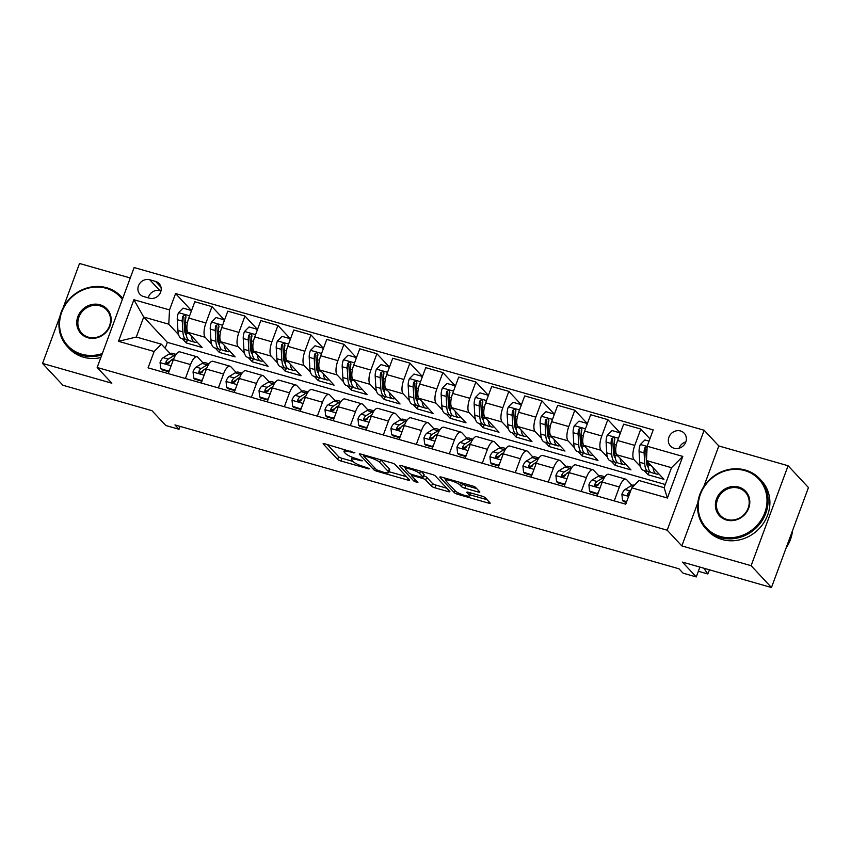 <?xml version="1.0" encoding="UTF-8"?>
<svg xmlns="http://www.w3.org/2000/svg" width="851" height="851" viewBox="0 0 851 851"><rect width="100%" height="100%" fill="white"/><g stroke="black" fill="none" stroke-linecap="round" stroke-linejoin="round"><path stroke-width="1.28" d="M354.91 452.828L325.018 443.86A2.883 0.564 -159.7 0 0 323.114 443.711A2.883 0.564 -159.7 0 0 323.231 443.977L337.624 459.402A2.883 0.564 -159.7 0 0 341.006 460.997L368.536 468.848L369.781 468.773L363.845 466.635A9.223 1.808 -159.7 0 1 353.005 461.529L351.803 460.242A9.223 1.808 -159.7 0 1 351.442 459.412A9.223 1.808 -159.7 0 1 357.537 459.87L362.345 460.806L356.409 458.668A9.223 1.808 -159.7 0 1 345.57 453.562L344.368 452.275A9.223 1.808 -159.7 0 1 344.006 451.434A9.223 1.808 -159.7 0 1 350.101 451.902L354.91 452.828M680.545 430.978A9.404 8.584 -43 0 0 669.96 435.138A9.404 8.584 -43 0 0 670.471 446.041A9.404 8.584 -43 0 0 674.141 448.275A9.404 8.584 -43 0 0 684.725 444.116A9.404 8.584 -43 0 0 684.215 433.212A9.404 8.584 -43 0 0 680.545 430.978M685.832 441.914A9.404 8.584 -43 0 0 679.034 448.254M477.911 491.931A2.883 0.564 -159.7 0 0 479.815 492.08A2.883 0.564 -159.7 0 0 479.709 491.814L475.666 487.485A2.883 0.564 -159.7 0 0 472.273 485.889L441.712 477.166A2.883 0.564 -159.7 0 0 439.807 477.028A2.883 0.564 -159.7 0 0 439.924 477.283L454.317 492.708A2.883 0.564 -159.7 0 0 457.7 494.303L488.272 503.037A2.883 0.564 -159.7 0 0 490.176 503.175A2.883 0.564 -159.7 0 0 490.059 502.909L485.187 497.686A2.883 0.564 -159.7 0 0 481.794 496.09L468.71 492.357A2.883 0.564 -159.7 0 0 466.805 492.218A2.883 0.564 -159.7 0 0 466.922 492.474L469.337 495.069A7.712 1.511 -159.7 0 1 469.646 495.761A7.712 1.511 -159.7 0 1 463.231 494.974A7.712 1.511 -159.7 0 1 455.476 491.112L446.009 480.953A7.712 1.511 -159.7 0 1 445.701 480.262A7.712 1.511 -159.7 0 1 452.115 481.049A7.712 1.511 -159.7 0 1 459.859 484.91L461.444 486.602A2.883 0.564 -159.7 0 0 464.837 488.197L477.911 491.931L478.453 490.474M59.868 316.604L42.55 363.43L62.91 385.258L151.978 410.682L165.828 425.521L179.018 429.287L174.955 424.926L678.992 568.798L683.066 573.17L696.267 576.935L699.905 567.085M697.831 502.686L681.842 545.917L751.114 565.692L771.474 587.52L682.417 562.096L696.267 576.935M681.842 545.917L667.184 530.205L97.163 367.494L134.128 267.544L704.149 430.255L667.184 530.205M42.55 363.43L111.821 383.205L97.163 367.494M395.109 464.497A2.883 0.564 -159.7 0 0 391.715 462.901L361.154 454.168A2.883 0.564 -159.7 0 0 359.25 454.03A2.883 0.564 -159.7 0 0 359.367 454.285L373.759 469.72A2.883 0.564 -159.7 0 0 377.142 471.316L407.714 480.038A2.883 0.564 -159.7 0 0 409.618 480.177A2.883 0.564 -159.7 0 0 409.501 479.921L395.109 464.497M401.427 465.667L432 474.401A2.883 0.564 -159.7 0 1 435.393 475.996L449.785 491.421A2.883 0.564 -159.7 0 1 449.892 491.676A2.883 0.564 -159.7 0 1 447.988 491.538L434.904 487.804A2.883 0.564 -159.7 0 1 431.521 486.208L425.681 479.953A2.883 0.564 -159.7 0 0 422.287 478.347L413.618 475.879A2.883 0.564 -159.7 0 0 411.714 475.73A2.883 0.564 -159.7 0 0 411.82 475.996L417.905 482.506L414.277 481.475L399.64 465.784A2.883 0.564 -159.7 0 1 399.523 465.529A2.883 0.564 -159.7 0 1 401.427 465.667M751.114 565.692L788.09 465.742L808.45 487.57L771.474 587.52M130.277 277.969L79.526 263.48L63.144 307.764M143.542 296.51L149.351 298.169A9.106 8.319 -43 0 0 159.605 294.138A9.106 8.319 -43 0 0 159.105 283.585A9.106 8.319 -43 0 0 155.552 281.426L149.744 279.766A9.106 8.319 -43 0 0 139.49 283.798A9.106 8.319 -43 0 0 139.989 294.35A9.106 8.319 -43 0 0 143.542 296.51M665.291 484.496L167.339 342.357L143.713 317.04L136.32 337.028L161.392 344.187L154.137 351.495L148.085 367.845L625.74 504.186L631.793 487.846L639.048 480.528L664.11 487.687L671.503 467.699L646.441 460.54L663.95 479.315L648.122 474.794L649.207 471.837M154.137 351.495L118.512 341.325L133.894 299.733L169.519 309.902L168.785 324.199L178.604 334.72M191.528 310.658L175.572 293.563L169.519 309.902M175.572 293.563L653.217 429.904L647.175 446.243L682.8 456.413L667.418 498.016L631.793 487.846M788.09 465.742L718.808 445.967L704.149 430.255M179.018 429.287L180.093 426.394M167.339 342.357L165.168 348.229M182.295 338.677L186.295 342.964L202.134 347.485L188.039 332.379A11.744 4.181 105.9 0 1 188.773 318.083L194.826 301.743L211.973 306.637L205.931 322.986A11.744 4.181 105.9 0 0 205.187 337.283L211.591 344.134M168.785 324.199L143.713 317.04L133.894 299.733M649.919 438.818L640.814 429.053L634.761 445.392A11.744 4.181 105.9 0 0 634.027 459.689L640.42 466.55M644.111 470.507L648.122 474.794M640.814 429.053L623.655 424.16L617.613 440.499A11.744 4.181 105.9 0 0 616.869 454.796L630.963 469.901L615.135 465.38L616.22 462.423M620.358 433.074L607.827 419.639L601.774 435.978A11.744 4.181 105.9 0 0 601.04 450.275L607.433 457.136M611.124 461.093L615.135 465.38M607.827 419.639L590.668 414.735L584.626 431.085A11.744 4.181 105.9 0 0 583.882 445.381L597.976 460.476L582.148 455.966L583.233 452.998M587.371 423.649L574.829 410.214L568.787 426.564A11.744 4.181 105.9 0 0 568.053 440.861L574.446 447.711M578.137 451.668L582.148 455.966M574.829 410.214L557.682 405.321L551.639 421.66A11.744 4.181 105.9 0 0 550.895 435.957L564.99 451.062L549.161 446.541L550.246 443.584M554.384 414.235L541.842 400.8L535.8 417.15A11.744 4.181 105.9 0 0 535.066 431.446L541.459 438.297M545.151 442.254L549.161 446.541M541.842 400.8L524.695 395.906L518.653 412.246A11.744 4.181 105.9 0 0 517.908 426.542L532.003 441.648L516.163 437.127L517.259 434.17M521.397 404.821L508.855 391.386L502.813 407.725A11.744 4.181 105.9 0 0 502.079 422.022L508.472 428.883M512.164 432.84L516.163 437.127M508.855 391.386L491.708 386.492L485.666 402.831A11.744 4.181 105.9 0 0 484.921 417.128L499.016 432.234L483.177 427.713L484.272 424.755M488.41 395.407L475.869 381.971L469.826 398.311A11.744 4.181 105.9 0 0 469.092 412.607L475.486 419.469M479.177 423.426L483.177 427.713M475.869 381.971L458.721 377.078L452.679 393.417A11.744 4.181 105.9 0 0 451.934 407.714L466.029 422.819L450.19 418.298L451.285 415.341M455.423 385.992L442.882 372.557L436.84 388.896A11.744 4.181 105.9 0 0 436.106 403.193L442.499 410.054M446.19 414.011L450.19 418.298M442.882 372.557L425.734 367.653L419.692 384.003A11.744 4.181 105.9 0 0 418.947 398.3L433.042 413.405L417.203 408.884L418.298 405.927M422.436 376.578L409.895 363.143L403.853 379.482A11.744 4.181 105.9 0 0 403.119 393.779L409.512 400.64M413.203 404.587L417.203 408.884M409.895 363.143L392.747 358.239L386.705 374.589A11.744 4.181 105.9 0 0 385.96 388.886L400.055 403.98L384.216 399.459L385.312 396.502M389.45 367.153L376.908 353.718L370.866 370.068A11.744 4.181 105.9 0 0 370.132 384.365L376.525 391.215M380.216 395.172L384.216 399.459M376.908 353.718L359.76 348.825L353.708 365.164A11.744 4.181 105.9 0 0 352.974 379.461L367.068 394.566L351.229 390.045L352.325 387.088M356.463 357.739L343.921 344.304L337.879 360.643A11.744 4.181 105.9 0 0 337.145 374.94L343.538 381.801M347.229 385.758L351.229 390.045M343.921 344.304L326.773 339.411L320.721 355.75A11.744 4.181 105.9 0 0 319.987 370.047L334.081 385.152L318.242 380.631L319.338 377.674M323.476 348.325L310.934 334.89L304.892 351.229A11.744 4.181 105.9 0 0 304.158 365.526L310.551 372.387M314.242 376.344L318.242 380.631M310.934 334.89L293.786 329.997L287.734 346.336A11.744 4.181 105.9 0 0 287 360.633L301.094 375.738L285.255 371.217L286.351 368.26M290.489 338.911L277.947 325.476L271.905 341.815A11.744 4.181 105.9 0 0 271.171 356.112L277.564 362.973M281.255 366.93L285.255 371.217M277.947 325.476L260.8 320.572L254.747 336.922A11.744 4.181 105.9 0 0 254.013 351.218L268.108 366.324L252.268 361.803L253.364 358.845M257.502 329.497L244.96 316.061L238.918 332.401A11.744 4.181 105.9 0 0 238.174 346.697L244.577 353.559M248.269 357.516L252.268 361.803M244.96 316.061L227.813 311.158L221.76 327.507A11.744 4.181 105.9 0 0 221.026 341.804L235.121 356.899L219.281 352.388L220.377 349.421M215.282 348.091L219.281 352.388M170.115 353.537L161.392 344.187M203.102 362.951L197.794 357.271A11.744 4.181 105.9 0 0 197.028 356.782A11.744 4.181 105.9 0 0 190.539 364.579L185.401 378.493M236.089 372.366L230.781 366.685A11.744 4.181 105.9 0 0 230.015 366.196A11.744 4.181 105.9 0 0 223.526 373.993L218.388 387.907M269.076 381.78L263.767 376.099A11.744 4.181 105.9 0 0 263.002 375.61A11.744 4.181 105.9 0 0 256.513 383.418L251.375 397.321M302.062 391.205L296.754 385.514A11.744 4.181 105.9 0 0 295.988 385.024A11.744 4.181 105.9 0 0 289.5 392.832L284.362 406.735M335.049 400.619L329.741 394.938A11.744 4.181 105.9 0 0 328.975 394.438A11.744 4.181 105.9 0 0 322.486 402.246L317.349 416.16M368.036 410.033L362.728 404.353A11.744 4.181 105.9 0 0 361.962 403.853A11.744 4.181 105.9 0 0 355.473 411.661L350.335 425.574M401.023 419.447L395.726 413.767A11.744 4.181 105.9 0 0 394.949 413.278A11.744 4.181 105.9 0 0 388.46 421.075L383.322 434.989M434.01 428.861L428.713 423.181A11.744 4.181 105.9 0 0 427.936 422.692A11.744 4.181 105.9 0 0 421.458 430.5L416.309 444.403M466.997 438.276L461.699 432.595A11.744 4.181 105.9 0 0 460.923 432.106A11.744 4.181 105.9 0 0 454.445 439.914L449.296 453.817M499.984 447.7L494.686 442.009A11.744 4.181 105.9 0 0 493.91 441.52A11.744 4.181 105.9 0 0 487.432 449.328L482.283 463.231M532.971 457.115L527.673 451.434A11.744 4.181 105.9 0 0 526.897 450.934A11.744 4.181 105.9 0 0 520.418 458.742L515.27 472.656M565.958 466.529L560.66 460.848A11.744 4.181 105.9 0 0 559.884 460.359A11.744 4.181 105.9 0 0 553.405 468.156L548.257 482.07M598.944 475.943L593.647 470.263A11.744 4.181 105.9 0 0 592.87 469.773A11.744 4.181 105.9 0 0 586.392 477.571L581.244 491.484M631.931 485.357L626.634 479.677A11.744 4.181 105.9 0 0 625.857 479.187A11.744 4.181 105.9 0 0 619.379 486.995L614.231 500.899M186.295 342.964L187.39 340.006M224.515 320.072L211.973 306.637M197.028 356.782L179.869 351.878A11.744 4.181 105.9 0 0 173.391 359.686L168.243 373.6M230.015 366.196L212.856 361.292A11.744 4.181 105.9 0 0 206.378 369.1L201.23 383.014M263.002 375.61L245.843 370.717A11.744 4.181 105.9 0 0 239.365 378.514L234.216 392.428M295.988 385.024L278.83 380.131A11.744 4.181 105.9 0 0 272.352 387.939L267.203 401.842M328.975 394.438L311.817 389.545A11.744 4.181 105.9 0 0 305.339 397.353L300.19 411.256M361.962 403.853L344.804 398.959A11.744 4.181 105.9 0 0 338.326 406.767L333.177 420.671M394.949 413.278L377.791 408.374A11.744 4.181 105.9 0 0 371.313 416.182L366.164 430.095M427.936 422.692L410.778 417.798A11.744 4.181 105.9 0 0 404.299 425.596L399.151 439.51M460.923 432.106L443.765 427.213A11.744 4.181 105.9 0 0 437.286 435.01L432.138 448.924M493.91 441.52L476.751 436.627A11.744 4.181 105.9 0 0 470.273 444.435L465.125 458.338M526.897 450.934L509.749 446.041A11.744 4.181 105.9 0 0 503.26 453.849L498.112 467.752M559.884 460.359L542.736 455.455A11.744 4.181 105.9 0 0 536.247 463.263L531.098 477.177M592.87 469.773L575.723 464.869A11.744 4.181 105.9 0 0 569.234 472.677L564.085 486.591M625.857 479.187L608.71 474.294A11.744 4.181 105.9 0 0 602.221 482.091L597.072 496.005M646.441 460.54L647.175 446.243M136.32 337.028L118.512 341.325M682.8 456.413L671.503 467.699M667.418 498.016L664.11 487.687M160.977 290.978L159.924 290.68A9.106 8.319 -43 0 0 148.297 297.871M718.808 445.967L703.766 486.644M327.22 444.488L338.613 456.7A2.883 0.564 -159.7 0 0 342.006 458.295L352.878 461.402M389.003 471.709L406.501 476.709M363.356 454.806L364.005 455.498M365.122 456.189L363.866 456.264L376.504 469.805L382.631 471.997A9.223 1.808 -159.7 0 0 388.726 472.454A9.223 1.808 -159.7 0 0 388.364 471.624L379.727 462.37A9.223 1.808 -159.7 0 0 368.877 457.253L365.122 456.189L365.419 455.391M388.726 472.454L389.726 469.752A9.223 1.808 -159.7 0 0 389.364 468.922L388.364 471.624M380.844 459.795L389.364 468.922M446.786 488.208L435.903 485.102L434.904 487.804M423.649 475.762A2.883 0.564 -159.7 0 1 426.681 477.251L432.521 483.506A2.883 0.564 -159.7 0 0 435.903 485.102M411.916 475.177L410.948 474.135M405.608 468.412L403.64 466.305M419.628 473.454A7.712 1.511 -159.7 0 0 411.873 469.592A7.712 1.511 -159.7 0 0 405.459 468.805A7.712 1.511 -159.7 0 0 405.767 469.497L409.108 473.082A2.883 0.564 -159.7 0 0 412.49 474.677L421.171 477.156A2.883 0.564 -159.7 0 0 423.075 477.294A2.883 0.564 -159.7 0 0 422.958 477.039L419.628 473.454L420.49 471.114M423.075 477.294L424.075 474.592A2.883 0.564 -159.7 0 0 423.958 474.337L422.958 477.039M421.128 471.294L423.958 474.337M461.402 482.794L462.444 483.9A2.883 0.564 -159.7 0 0 465.837 485.495L476.709 488.602M469.646 495.761L470.646 493.059A7.712 1.511 -159.7 0 0 470.656 492.91M469.986 494.825L487.059 499.697M443.914 477.794L445.85 479.868M191.145 311.7L191.007 310.381L183.082 308.126L178.455 312.774A7.787 2.776 105.9 0 0 177.263 319.668L177.912 330.475A22.466 7.999 105.9 0 0 181.55 338.464L186.571 339.9A22.466 7.999 105.9 0 0 188.284 339.889M185.518 334.071A18.648 6.648 105.9 0 0 186.146 333.592M191.252 335.826A22.466 7.999 105.9 0 0 194.751 342.23A22.466 7.999 105.9 0 0 197.038 342.028M194.751 342.23L189.73 340.804A22.466 7.999 -74.1 0 1 186.092 332.815L185.444 322.008A7.787 2.776 -74.1 0 1 185.986 317.242L185.667 315.572L184.731 315.03L182.816 316.338A7.787 2.776 105.9 0 0 182.274 321.104L182.922 331.911A22.466 7.999 105.9 0 0 186.571 339.9M186.401 335.454A18.648 6.648 -74.1 0 1 184.593 329.592L183.944 318.785A3.968 1.415 -74.1 0 1 183.986 317.593L182.816 316.338M169.072 371.366L160.701 368.632L160.062 362.473A7.787 2.776 -74.1 0 1 163.201 357.665L169.211 353.995A22.466 7.999 -74.1 0 1 172.402 353.335L176.083 354.378M168.626 370.887L169.615 369.898M160.701 368.632L161.764 369.77L168.902 371.802M175.827 354.739A22.466 7.999 105.9 0 0 174.221 355.431L168.221 359.101A7.787 2.776 105.9 0 0 165.924 361.983L165.828 363.015L166.987 363.994L169.094 362.888A7.787 2.776 -74.1 0 1 171.381 360.005L173.859 358.494M165.924 361.983L167.104 363.249A3.968 1.415 -74.1 0 1 167.711 362.664L170.189 361.143M224.132 321.114L223.994 319.795L216.069 317.54L211.442 322.189A7.787 2.776 105.9 0 0 210.25 329.082L210.899 339.889A22.466 7.999 105.9 0 0 214.537 347.878L219.558 349.314A22.466 7.999 105.9 0 0 221.271 349.304M218.505 343.485A18.648 6.648 105.9 0 0 219.132 343.006M224.239 345.24A22.466 7.999 105.9 0 0 227.738 351.654A22.466 7.999 105.9 0 0 230.025 351.442M227.738 351.654L222.717 350.218A22.466 7.999 -74.1 0 1 219.079 342.23L218.43 331.422A7.787 2.776 -74.1 0 1 218.973 326.656L218.654 324.986L217.718 324.444L215.803 325.752A7.787 2.776 105.9 0 0 215.26 330.518L215.909 341.325A22.466 7.999 105.9 0 0 219.558 349.314M219.388 344.878A18.648 6.648 -74.1 0 1 217.579 339.006L216.931 328.199A3.968 1.415 -74.1 0 1 216.973 327.007L215.803 325.752M257.119 330.528L256.981 329.22L249.066 326.954L244.428 331.603A7.787 2.776 105.9 0 0 243.237 338.496L243.886 349.304A22.466 7.999 105.9 0 0 247.524 357.303L252.545 358.728A22.466 7.999 105.9 0 0 254.258 358.718M251.492 352.899A18.648 6.648 105.9 0 0 252.119 352.42M257.225 354.654A22.466 7.999 105.9 0 0 260.725 361.069A22.466 7.999 105.9 0 0 263.012 360.867M260.725 361.069L255.704 359.633A22.466 7.999 -74.1 0 1 252.066 351.644L251.417 340.836A7.787 2.776 -74.1 0 1 251.96 336.071L251.641 334.4L250.705 333.858L248.79 335.166A7.787 2.776 105.9 0 0 248.247 339.932L248.896 350.74A22.466 7.999 105.9 0 0 252.545 358.728M252.375 354.293A18.648 6.648 -74.1 0 1 250.566 348.421L249.917 337.613A3.968 1.415 -74.1 0 1 249.96 336.422L248.79 335.166M290.106 339.943L289.968 338.634L282.053 336.368L277.415 341.017A7.787 2.776 105.9 0 0 276.224 347.921L276.873 358.728A22.466 7.999 105.9 0 0 280.511 366.717L285.532 368.143A22.466 7.999 105.9 0 0 287.244 368.132M284.479 362.324A18.648 6.648 105.9 0 0 285.106 361.845M290.212 364.079A22.466 7.999 105.9 0 0 293.712 370.483A22.466 7.999 105.9 0 0 295.999 370.281M293.712 370.483L288.691 369.047A22.466 7.999 -74.1 0 1 285.053 361.058L284.404 350.25A7.787 2.776 -74.1 0 1 284.947 345.495L284.628 343.815L283.691 343.283L281.777 344.591A7.787 2.776 105.9 0 0 281.234 349.346L281.883 360.154A22.466 7.999 105.9 0 0 285.532 368.143M285.362 363.707A18.648 6.648 -74.1 0 1 283.553 357.845L282.904 347.038A3.968 1.415 -74.1 0 1 282.947 345.846L281.777 344.591M202.059 380.78L193.688 378.046L193.049 371.887A7.787 2.776 -74.1 0 1 196.187 367.089L202.198 363.409A22.466 7.999 -74.1 0 1 205.389 362.749L209.069 363.803M201.613 380.312L202.602 379.312M193.688 378.046L194.751 379.184L201.889 381.216M208.814 364.154A22.466 7.999 105.9 0 0 207.208 364.845L201.208 368.515A7.787 2.776 105.9 0 0 198.911 371.408L198.815 372.44L199.974 373.419L202.081 372.312A7.787 2.776 -74.1 0 1 204.368 369.419L206.846 367.909M198.911 371.408L200.091 372.664A3.968 1.415 -74.1 0 1 200.698 372.078L203.176 370.557M235.046 390.205L226.674 387.46L226.036 381.312A7.787 2.776 -74.1 0 1 229.174 376.504L235.184 372.823A22.466 7.999 -74.1 0 1 238.376 372.164L242.056 373.217M234.599 389.726L235.589 388.726M226.674 387.46L227.738 388.599L234.876 390.641M241.801 373.578A22.466 7.999 105.9 0 0 240.195 374.259L234.195 377.929A7.787 2.776 105.9 0 0 231.898 380.822L231.802 381.854L232.961 382.833L235.067 381.727A7.787 2.776 -74.1 0 1 237.355 378.833L239.833 377.323M231.898 380.822L233.078 382.078A3.968 1.415 -74.1 0 1 233.685 381.493L236.163 379.971M268.033 399.619L259.661 396.874L259.023 390.726A7.787 2.776 -74.1 0 1 262.161 385.918L268.171 382.248A22.466 7.999 -74.1 0 1 271.363 381.578L275.043 382.631M267.586 399.14L268.576 398.151M259.661 396.874L260.725 398.013L267.863 400.055M274.788 382.993A22.466 7.999 105.9 0 0 273.182 383.673L267.182 387.354A7.787 2.776 105.9 0 0 264.884 390.237L264.789 391.269L265.948 392.247L268.054 391.141A7.787 2.776 -74.1 0 1 270.341 388.258L272.82 386.737M264.884 390.237L266.065 391.492A3.968 1.415 -74.1 0 1 266.671 390.907L269.15 389.386M323.093 349.357L322.954 348.048L315.04 345.793L310.402 350.442A7.787 2.776 105.9 0 0 309.211 357.335L309.86 368.143A22.466 7.999 105.9 0 0 313.498 376.131L318.519 377.567A22.466 7.999 105.9 0 0 320.231 377.557M317.466 371.738A18.648 6.648 105.9 0 0 318.093 371.259M323.199 373.493A22.466 7.999 105.9 0 0 326.699 379.897A22.466 7.999 105.9 0 0 328.986 379.695M326.699 379.897L321.678 378.472A22.466 7.999 -74.1 0 1 318.04 370.472L317.391 359.665A7.787 2.776 -74.1 0 1 317.934 354.91L317.614 353.229L316.678 352.697L314.764 354.005A7.787 2.776 105.9 0 0 314.221 358.76L314.87 369.568A22.466 7.999 105.9 0 0 318.519 377.567M318.348 373.121A18.648 6.648 -74.1 0 1 316.54 367.26L315.891 356.452A3.968 1.415 -74.1 0 1 315.934 355.261L314.764 354.005M301.02 409.033L292.648 406.299L292.01 400.14A7.787 2.776 -74.1 0 1 295.148 395.332L301.158 391.662A22.466 7.999 -74.1 0 1 304.35 390.992L308.03 392.045M300.573 408.554L301.562 407.565M292.648 406.299L293.712 407.427L300.85 409.469M307.775 392.407A22.466 7.999 105.9 0 0 306.169 393.088L300.169 396.768A7.787 2.776 105.9 0 0 297.882 399.651L297.776 400.683L298.935 401.661L301.041 400.555A7.787 2.776 -74.1 0 1 303.328 397.672L305.807 396.151M297.882 399.651L299.052 400.906A3.968 1.415 -74.1 0 1 299.658 400.321L302.137 398.811M122.342 299.424A35.827 32.742 -43 0 0 106.152 288.298A35.827 32.742 -43 0 0 61.772 312.062A35.827 32.742 -43 0 0 81.77 354.207A35.827 32.742 -43 0 0 102.311 353.569M101.801 354.931A36.71 33.54 137 0 1 81.717 355.282A36.71 33.54 137 0 1 67.367 346.57A36.71 33.54 137 0 1 65.367 303.998A36.71 33.54 137 0 1 106.705 287.755A36.71 33.54 137 0 1 121.055 296.467A36.71 33.54 137 0 1 122.714 298.414M100.056 304.775A17.914 16.371 137 0 1 110.066 325.848A17.914 16.371 137 0 1 87.866 337.73A17.914 16.371 137 0 1 77.867 316.657A17.914 16.371 137 0 1 100.056 304.775M88.419 337.187A17.031 15.563 -43 0 0 107.588 329.645A17.031 15.563 -43 0 0 106.662 309.902A17.031 15.563 -43 0 0 100.003 305.849A17.031 15.563 -43 0 0 80.824 313.391A17.031 15.563 -43 0 0 81.76 333.135A17.031 15.563 -43 0 0 88.419 337.187M100.822 357.59A36.71 33.54 137 0 1 83.515 357.207A36.71 33.54 137 0 1 69.154 348.485L67.367 346.57M744.785 470.603A35.827 32.742 -43 0 0 700.405 494.367A35.827 32.742 -43 0 0 720.403 536.502A35.827 32.742 -43 0 0 764.794 512.738A35.827 32.742 -43 0 0 744.785 470.603M720.35 537.577A36.71 33.54 137 0 1 706 528.865A36.71 33.54 137 0 1 704 486.293A36.71 33.54 137 0 1 745.327 470.05A36.71 33.54 137 0 1 759.688 478.773A36.71 33.54 137 0 1 761.688 521.333A36.71 33.54 137 0 1 720.35 537.577M738.689 487.08A17.914 16.371 137 0 1 748.699 508.143A17.914 16.371 137 0 1 726.499 520.035A17.914 16.371 137 0 1 716.499 498.963A17.914 16.371 137 0 1 738.689 487.08M727.041 519.482A17.031 15.563 -43 0 0 746.221 511.94A17.031 15.563 -43 0 0 745.295 492.197A17.031 15.563 -43 0 0 738.636 488.144A17.031 15.563 -43 0 0 719.457 495.686A17.031 15.563 -43 0 0 720.382 515.44A17.031 15.563 -43 0 0 727.041 519.482M759.688 478.773L761.475 480.687A36.71 33.54 137 0 1 763.475 523.259A36.71 33.54 137 0 1 722.148 539.502A36.71 33.54 137 0 1 707.787 530.779L706 528.865M792.526 530.609A36.71 33.54 137 0 1 786.111 547.959M356.08 358.782L355.941 357.463L348.027 355.207L343.389 359.856A7.787 2.776 105.9 0 0 342.198 366.749L342.847 377.557A22.466 7.999 105.9 0 0 346.485 385.546L351.506 386.982A22.466 7.999 105.9 0 0 353.218 386.971M350.452 381.152A18.648 6.648 105.9 0 0 351.091 380.674M356.186 382.907A22.466 7.999 105.9 0 0 359.686 389.311A22.466 7.999 105.9 0 0 361.973 389.109M359.686 389.311L354.665 387.886A22.466 7.999 -74.1 0 1 351.027 379.886L350.378 369.079A7.787 2.776 -74.1 0 1 350.92 364.324L350.601 362.643L349.665 362.111L347.751 363.42A7.787 2.776 105.9 0 0 347.208 368.175L347.857 378.993A22.466 7.999 105.9 0 0 351.506 386.982M351.335 382.535A18.648 6.648 -74.1 0 1 349.527 376.674L348.878 365.866A3.968 1.415 -74.1 0 1 348.921 364.675L347.751 363.42M389.067 368.196L388.928 366.877L381.014 364.622L376.376 369.27A7.787 2.776 105.9 0 0 375.185 376.163L375.834 386.971A22.466 7.999 105.9 0 0 379.472 394.96L384.492 396.396A22.466 7.999 105.9 0 0 386.205 396.385M383.439 390.566A18.648 6.648 105.9 0 0 384.078 390.088M389.173 392.322A22.466 7.999 105.9 0 0 392.673 398.725A22.466 7.999 105.9 0 0 394.96 398.523M392.673 398.725L387.652 397.3A22.466 7.999 -74.1 0 1 384.014 389.311L383.365 378.504A7.787 2.776 -74.1 0 1 383.907 373.738L383.865 372.547L382.652 371.525L380.737 372.834A7.787 2.776 105.9 0 0 380.195 377.599L380.844 388.407A22.466 7.999 105.9 0 0 384.492 396.396M384.322 391.96A18.648 6.648 -74.1 0 1 382.514 386.088L381.865 375.28A3.968 1.415 -74.1 0 1 381.908 374.089L380.737 372.834M422.053 377.61L421.915 376.302L414.001 374.036L409.363 378.684A7.787 2.776 105.9 0 0 408.172 385.577L408.82 396.385A22.466 7.999 105.9 0 0 412.458 404.385L417.479 405.81A22.466 7.999 105.9 0 0 419.192 405.799M416.426 399.981A18.648 6.648 105.9 0 0 417.064 399.502M422.16 401.736A22.466 7.999 105.9 0 0 425.66 408.15A22.466 7.999 105.9 0 0 427.947 407.948M425.66 408.15L420.639 406.714A22.466 7.999 -74.1 0 1 417.001 398.725L416.352 387.918A7.787 2.776 -74.1 0 1 416.894 383.152L416.575 381.482L415.639 380.94L413.724 382.248A7.787 2.776 105.9 0 0 413.182 387.014L413.831 397.821A22.466 7.999 105.9 0 0 417.479 405.81M417.309 401.374A18.648 6.648 -74.1 0 1 415.501 395.502L414.852 384.695A3.968 1.415 -74.1 0 1 414.894 383.503L413.724 382.248M455.04 387.024L454.902 385.716L446.988 383.45L442.35 388.099A7.787 2.776 105.9 0 0 441.158 394.992L441.807 405.81A22.466 7.999 105.9 0 0 445.445 413.799L450.466 415.224A22.466 7.999 105.9 0 0 452.179 415.214M449.413 409.405A18.648 6.648 105.9 0 0 450.051 408.927M455.147 411.161A22.466 7.999 105.9 0 0 458.646 417.564A22.466 7.999 105.9 0 0 460.934 417.362M458.646 417.564L453.626 416.128A22.466 7.999 -74.1 0 1 449.988 408.14L449.339 397.332A7.787 2.776 -74.1 0 1 449.881 392.566L449.562 390.896L448.626 390.354L446.711 391.662A7.787 2.776 105.9 0 0 446.169 396.428L446.818 407.235A22.466 7.999 105.9 0 0 450.466 415.224M450.296 410.788A18.648 6.648 -74.1 0 1 448.488 404.927L447.839 394.119A3.968 1.415 -74.1 0 1 447.881 392.928L446.711 391.662M488.027 396.438L487.889 395.13L479.975 392.864L475.337 397.523A7.787 2.776 105.9 0 0 474.145 404.416L474.794 415.224A22.466 7.999 105.9 0 0 478.432 423.213L483.453 424.638A22.466 7.999 105.9 0 0 485.166 424.628M482.4 418.82A18.648 6.648 105.9 0 0 483.038 418.341M488.134 420.575A22.466 7.999 105.9 0 0 491.633 426.979A22.466 7.999 105.9 0 0 493.92 426.776M491.633 426.979L486.612 425.543A22.466 7.999 -74.1 0 1 482.974 417.554L482.326 406.746A7.787 2.776 -74.1 0 1 482.868 401.991L482.549 400.31L481.613 399.779L479.698 401.087A7.787 2.776 105.9 0 0 479.156 405.842L479.804 416.65A22.466 7.999 105.9 0 0 483.453 424.638M483.283 420.203A18.648 6.648 -74.1 0 1 481.475 414.341L480.826 403.534A3.968 1.415 -74.1 0 1 480.868 402.342L479.698 401.087M334.007 418.447L325.635 415.714L324.997 409.554A7.787 2.776 -74.1 0 1 328.135 404.746L334.145 401.076A22.466 7.999 -74.1 0 1 337.336 400.417L341.017 401.459M333.56 417.969L334.549 416.979M325.635 415.714L326.699 416.852L333.837 418.883M340.762 401.821A22.466 7.999 105.9 0 0 339.155 402.512L333.156 406.182A7.787 2.776 105.9 0 0 330.869 409.065L330.762 410.097L331.922 411.076L334.028 409.969A7.787 2.776 -74.1 0 1 336.315 407.086L338.794 405.576M330.869 409.065L332.039 410.32A3.968 1.415 -74.1 0 1 332.645 409.735L335.124 408.225M366.994 427.862L358.633 425.128L357.984 418.969A7.787 2.776 -74.1 0 1 361.122 414.171L367.132 410.49A22.466 7.999 -74.1 0 1 370.323 409.831L374.004 410.873M366.547 427.383L367.536 426.394M358.633 425.128L359.686 426.266L366.834 428.298M373.749 411.235A22.466 7.999 105.9 0 0 372.142 411.927L366.143 415.596A7.787 2.776 105.9 0 0 363.856 418.49L363.749 419.522L364.909 420.5L367.015 419.394A7.787 2.776 -74.1 0 1 369.302 416.501L371.781 414.99M363.856 418.49L365.026 419.745A3.968 1.415 -74.1 0 1 365.632 419.16L368.121 417.639M399.981 437.286L391.62 434.542L390.971 428.393A7.787 2.776 -74.1 0 1 394.109 423.585L400.119 419.905A22.466 7.999 -74.1 0 1 403.31 419.245L406.991 420.298M399.534 436.808L400.523 435.808M391.62 434.542L392.673 435.68L399.821 437.722M406.735 420.66A22.466 7.999 105.9 0 0 405.129 421.341L399.13 425.011A7.787 2.776 105.9 0 0 396.843 427.904L396.736 428.936L397.896 429.915L400.002 428.808A7.787 2.776 -74.1 0 1 402.289 425.915L404.768 424.404M396.843 427.904L398.013 429.159A3.968 1.415 -74.1 0 1 398.619 428.574L401.108 427.053M432.968 446.701L424.606 443.956L423.958 437.808A7.787 2.776 -74.1 0 1 427.096 432.999L433.106 429.329A22.466 7.999 -74.1 0 1 436.297 428.659L439.978 429.712M432.521 446.222L433.51 445.233M424.606 443.956L425.66 445.094L432.808 447.137M439.722 430.074A22.466 7.999 105.9 0 0 438.116 430.755L432.117 434.425A7.787 2.776 105.9 0 0 429.829 437.318L429.723 438.35L430.883 439.329L432.989 438.222A7.787 2.776 -74.1 0 1 435.276 435.329L437.754 433.819M429.829 437.318L431 438.573A3.968 1.415 -74.1 0 1 431.606 437.988L434.095 436.467M465.954 456.115L457.593 453.381L456.944 447.222A7.787 2.776 -74.1 0 1 460.083 442.414L466.093 438.744A22.466 7.999 -74.1 0 1 469.284 438.074L472.965 439.127M465.508 455.636L466.497 454.647M457.593 453.381L458.646 454.508L465.795 456.551M472.709 439.488A22.466 7.999 105.9 0 0 471.103 440.169L465.103 443.85A7.787 2.776 105.9 0 0 462.816 446.732L462.71 447.764L463.869 448.743L465.976 447.637A7.787 2.776 -74.1 0 1 468.263 444.754L470.741 443.233M462.816 446.732L463.986 447.988A3.968 1.415 -74.1 0 1 464.593 447.403L467.082 445.892M521.014 405.863L520.876 404.544L512.962 402.289L508.324 406.938A7.787 2.776 105.9 0 0 507.132 413.831L507.781 424.638A22.466 7.999 105.9 0 0 511.419 432.627L516.44 434.063A22.466 7.999 105.9 0 0 518.153 434.053M515.387 428.234A18.648 6.648 105.9 0 0 516.025 427.755M521.12 429.989A22.466 7.999 105.9 0 0 524.62 436.393A22.466 7.999 105.9 0 0 526.907 436.191M524.62 436.393L519.61 434.967A22.466 7.999 -74.1 0 1 515.961 426.968L515.312 416.16A7.787 2.776 -74.1 0 1 515.855 411.405L515.812 410.214L514.61 409.193L512.685 410.501A7.787 2.776 105.9 0 0 512.142 415.256L512.791 426.064A22.466 7.999 105.9 0 0 516.44 434.063M516.27 429.617A18.648 6.648 -74.1 0 1 514.461 423.755L513.813 412.948A3.968 1.415 -74.1 0 1 513.855 411.756L512.685 410.501M498.941 465.529L490.58 462.795L489.931 456.636A7.787 2.776 -74.1 0 1 493.069 451.828L499.08 448.158A22.466 7.999 -74.1 0 1 502.271 447.498L505.951 448.541M498.495 465.05L499.484 464.061M490.58 462.795L491.633 463.923L498.782 465.965M505.707 448.902A22.466 7.999 105.9 0 0 504.1 449.594L498.09 453.264A7.787 2.776 105.9 0 0 495.803 456.147L495.697 457.178L496.856 458.157L498.963 457.051A7.787 2.776 -74.1 0 1 501.26 454.168L503.728 452.647M495.803 456.147L496.973 457.402A3.968 1.415 -74.1 0 1 497.58 456.817L500.069 455.306M554.001 415.277L553.863 413.958L545.948 411.703L541.31 416.352A7.787 2.776 105.9 0 0 540.119 423.245L540.768 434.053A22.466 7.999 105.9 0 0 544.406 442.041L549.427 443.477A22.466 7.999 105.9 0 0 551.14 443.467M548.374 437.648A18.648 6.648 105.9 0 0 549.012 437.169M554.107 439.403A22.466 7.999 105.9 0 0 557.607 445.807A22.466 7.999 105.9 0 0 559.894 445.605M557.607 445.807L552.597 444.382A22.466 7.999 -74.1 0 1 548.948 436.393L548.299 425.585A7.787 2.776 -74.1 0 1 548.842 420.82L548.799 419.628L547.597 418.607L545.672 419.915A7.787 2.776 105.9 0 0 545.129 424.681L545.778 435.489A22.466 7.999 105.9 0 0 549.427 443.477M549.257 439.031A18.648 6.648 -74.1 0 1 547.448 433.17L546.799 422.362A3.968 1.415 -74.1 0 1 546.842 421.171L545.672 419.915M531.928 474.943L523.567 472.209L522.918 466.05A7.787 2.776 -74.1 0 1 526.056 461.242L532.066 457.572A22.466 7.999 -74.1 0 1 535.258 456.913L538.938 457.955M531.481 474.464L532.471 473.475M523.567 472.209L524.62 473.347L531.769 475.379M538.694 458.317A22.466 7.999 105.9 0 0 537.087 459.008L531.077 462.678A7.787 2.776 105.9 0 0 528.79 465.571L528.684 466.593L529.843 467.571L531.949 466.465A7.787 2.776 -74.1 0 1 534.247 463.582L536.715 462.072M528.79 465.571L529.96 466.827A3.968 1.415 -74.1 0 1 530.567 466.242L533.056 464.72M586.988 424.692L586.85 423.373L578.935 421.117L574.297 425.766A7.787 2.776 105.9 0 0 573.106 432.659L573.755 443.467A22.466 7.999 105.9 0 0 577.403 451.455L582.414 452.892A22.466 7.999 105.9 0 0 584.126 452.881M581.361 447.062A18.648 6.648 105.9 0 0 581.999 446.584M587.094 448.817A22.466 7.999 105.9 0 0 590.594 455.232A22.466 7.999 105.9 0 0 592.881 455.019M590.594 455.232L585.584 453.796A22.466 7.999 -74.1 0 1 581.935 445.807L581.286 434.999A7.787 2.776 -74.1 0 1 581.829 430.234L581.786 429.053L580.584 428.021L578.659 429.329A7.787 2.776 105.9 0 0 578.116 434.095L578.765 444.903A22.466 7.999 105.9 0 0 582.414 452.892M582.244 448.456A18.648 6.648 -74.1 0 1 580.435 442.584L579.786 431.776A3.968 1.415 -74.1 0 1 579.829 430.585L578.659 429.329M564.915 484.357L556.554 481.623L555.916 475.464A7.787 2.776 -74.1 0 1 559.054 470.667L565.053 466.986A22.466 7.999 -74.1 0 1 568.245 466.327L571.925 467.38M564.468 483.889L565.458 482.889M556.554 481.623L557.607 482.762L564.756 484.793M571.681 467.731A22.466 7.999 105.9 0 0 570.074 468.422L564.064 472.092A7.787 2.776 105.9 0 0 561.777 474.986L561.671 476.017L562.83 476.996L564.936 475.89A7.787 2.776 -74.1 0 1 567.234 472.996L569.702 471.486M561.777 474.986L562.947 476.241A3.968 1.415 -74.1 0 1 563.553 475.656L566.043 474.135M619.975 434.106L619.836 432.797L611.922 430.532L607.284 435.18A7.787 2.776 105.9 0 0 606.093 442.073L606.742 452.881A22.466 7.999 105.9 0 0 610.39 460.88L615.401 462.306A22.466 7.999 105.9 0 0 617.113 462.295M614.348 456.487A18.648 6.648 105.9 0 0 614.986 456.008M620.081 458.232A22.466 7.999 105.9 0 0 623.581 464.646A22.466 7.999 105.9 0 0 625.868 464.444M623.581 464.646L618.571 463.21A22.466 7.999 -74.1 0 1 614.922 455.221L614.273 444.413A7.787 2.776 -74.1 0 1 614.816 439.648L614.773 438.467L613.571 437.435L611.646 438.744A7.787 2.776 105.9 0 0 611.103 443.509L611.752 454.317A22.466 7.999 105.9 0 0 615.401 462.306M615.23 457.87A18.648 6.648 -74.1 0 1 613.422 451.998L612.773 441.19A3.968 1.415 -74.1 0 1 612.816 439.999L611.646 438.744M597.902 493.782L589.541 491.038L588.903 484.889A7.787 2.776 -74.1 0 1 592.041 480.081L598.04 476.411A22.466 7.999 -74.1 0 1 601.242 475.741L604.912 476.794M597.455 493.303L598.444 492.303M589.541 491.038L590.594 492.176L597.742 494.218M604.667 477.156A22.466 7.999 105.9 0 0 603.061 477.837L597.051 481.506A7.787 2.776 105.9 0 0 594.764 484.4L594.658 485.432L595.817 486.41L597.923 485.304A7.787 2.776 -74.1 0 1 600.221 482.411L602.689 480.9M594.764 484.4L595.934 485.655A3.968 1.415 -74.1 0 1 596.54 485.07L599.03 483.549M649.068 441.137L644.909 439.946L640.271 444.594A7.787 2.776 105.9 0 0 639.08 451.498L639.729 462.306A22.466 7.999 105.9 0 0 643.377 470.295L648.388 471.72A22.466 7.999 105.9 0 0 650.1 471.709M647.334 465.901A18.648 6.648 105.9 0 0 647.973 465.423M653.068 467.656A22.466 7.999 105.9 0 0 656.568 474.06A22.466 7.999 105.9 0 0 658.855 473.858M647.132 447.083L645.452 447.062L644.632 448.169A7.787 2.776 105.9 0 0 644.09 452.923L644.75 463.731A22.466 7.999 105.9 0 0 648.388 471.72M648.217 467.284A18.648 6.648 -74.1 0 1 646.409 461.423L645.76 450.615A3.968 1.415 -74.1 0 1 645.803 449.424L644.632 448.169M656.568 474.06L651.558 472.624A22.466 7.999 -74.1 0 1 647.909 464.635L647.749 461.944M703.809 568.191L707.819 573.968L709.479 569.819M626.687 501.643L622.528 500.452L621.89 494.303A7.787 2.776 -74.1 0 1 625.028 489.495L631.027 485.825A22.466 7.999 -74.1 0 1 634.229 485.155L634.399 485.208M622.528 500.452L623.581 501.59L626.4 502.398M630.825 490.442L630.038 490.931A7.787 2.776 105.9 0 0 627.751 493.814L627.889 495.303L628.836 495.825M627.751 493.814L628.921 495.069A3.968 1.415 -74.1 0 1 629.251 494.708M698.352 571.266L707.819 573.968M634.027 459.689L616.869 454.796M601.04 450.275L583.882 445.381M568.053 440.861L550.895 435.957M535.066 431.446L517.908 426.542M502.079 422.022L484.921 417.128M469.092 412.607L451.934 407.714M436.106 403.193L418.947 398.3M403.119 393.779L385.96 388.886M370.132 384.365L352.974 379.461M337.145 374.94L319.987 370.047M304.158 365.526L287 360.633M271.171 356.112L254.013 351.218M238.174 346.697L221.026 341.804M205.187 337.283L188.039 332.379M190.539 364.579L173.391 359.686M205.931 322.986L188.773 318.083M238.918 332.401L221.76 327.507M223.526 373.993L206.378 369.1M271.905 341.815L254.747 336.922M256.513 383.418L239.365 378.514M304.892 351.229L287.734 346.336M289.5 392.832L272.352 387.939M337.879 360.643L320.721 355.75M322.486 402.246L305.339 397.353M370.866 370.068L353.708 365.164M355.473 411.661L338.326 406.767M403.853 379.482L386.705 374.589M388.46 421.075L371.313 416.182M436.84 388.896L419.692 384.003M421.458 430.5L404.299 425.596M469.826 398.311L452.679 393.417M454.445 439.914L437.286 435.01M502.813 407.725L485.666 402.831M487.432 449.328L470.273 444.435M535.8 417.15L518.653 412.246M520.418 458.742L503.26 453.849M568.787 426.564L551.639 421.66M553.405 468.156L536.247 463.263M601.774 435.978L584.626 431.085M586.392 477.571L569.234 472.677M634.761 445.392L617.613 440.499M619.379 486.995L602.221 482.091M159.924 290.68L149.744 279.766M161.02 287.287L155.552 281.426M350.389 451.104L350.101 451.902M361.356 460.189L361.09 460.88M357.824 459.072L357.537 459.87M368.791 468.167L368.536 468.848M342.006 458.295L341.006 460.997M338.613 456.7L337.624 459.402M353.91 452.221L353.654 452.913M408.246 478.581L407.714 480.038M377.482 470.412L377.142 471.316M374.514 467.678L373.759 469.72M380.695 459.753L379.727 462.37M369.174 456.466L368.877 457.253M448.53 490.08L447.988 491.538M432.521 483.506L431.521 486.208M426.681 477.251L425.681 479.953M422.639 477.422L422.287 478.347M413.905 475.081L413.618 475.879M415.033 479.432L414.277 481.475M465.837 485.495L464.837 488.197M462.444 483.9L461.444 486.602M460.721 482.591L459.859 484.91M470.188 492.782L469.337 495.069M488.804 501.569L488.272 503.037M458.221 492.92L457.7 494.303M455.072 490.665L454.317 492.708M189.613 315.817L178.561 312.657M182.922 331.911L177.912 330.475M189.284 333.72L186.092 332.815M182.274 321.104L177.263 319.668M187.475 322.582L185.444 322.008M160.084 362.632L171.136 365.781M169.211 353.995L174.221 355.431M171.381 360.005L173.093 360.494M163.201 357.665L168.221 359.101M222.6 325.231L211.548 322.072M215.909 341.325L210.899 339.889M222.271 343.144L219.079 342.23M215.26 330.518L210.25 329.082M220.462 331.996L218.43 331.422M255.598 334.645L244.535 331.486M248.896 350.74L243.886 349.304M255.257 352.559L252.066 351.644M248.247 339.932L243.237 338.496M253.449 341.411L251.417 340.836M288.585 344.059L277.522 340.911M281.883 360.154L276.873 358.728M288.255 361.973L285.053 361.058M281.234 349.346L276.224 347.921M286.436 350.835L284.404 350.25M193.071 372.047L204.123 375.195M202.198 363.409L207.208 364.845M204.368 369.419L206.08 369.908M196.187 367.089L201.208 368.515M226.058 381.461L237.11 384.62M235.184 372.823L240.195 374.259M237.355 378.833L239.067 379.323M229.174 376.504L234.195 377.929M259.044 390.875L270.097 394.034M268.171 382.248L273.182 383.673M270.341 388.258L272.054 388.737M262.161 385.918L267.182 387.354M321.572 353.473L310.519 350.325M314.87 369.568L309.86 368.143M321.242 371.387L318.04 370.472M314.221 358.76L309.211 357.335M319.423 360.25L317.391 359.665M292.031 400.289L303.084 403.448M301.158 391.662L306.169 393.088M303.328 397.672L305.041 398.162M295.148 395.332L300.169 396.768M354.559 362.888L343.506 359.739M347.857 378.993L342.847 377.557M354.229 380.801L351.027 379.886M347.208 368.175L342.198 366.749M352.41 369.664L350.378 369.079M387.545 372.312L376.493 369.153M380.844 388.407L375.834 386.971M387.216 390.215L384.014 389.311M380.195 377.599L375.185 376.163M385.397 379.078L383.365 378.504M420.532 381.727L409.48 378.567M413.831 397.821L408.82 396.385M420.203 399.64L417.001 398.725M413.182 387.014L408.172 385.577M418.384 388.492L416.352 387.918M453.519 391.141L442.467 387.982M446.818 407.235L441.807 405.81M453.189 409.054L449.988 408.14M446.169 396.428L441.158 394.992M451.37 397.917L449.339 397.332M486.506 400.555L475.454 397.406M479.804 416.65L474.794 415.224M486.176 418.469L482.974 417.554M479.156 405.842L474.145 404.416M484.357 407.331L482.326 406.746M325.018 409.714L336.071 412.863M334.145 401.076L339.155 402.512M336.315 407.086L338.028 407.576M328.135 404.746L333.156 406.182M358.005 419.128L369.057 422.277M367.132 410.49L372.142 411.927M369.302 416.501L371.015 416.99M361.122 414.171L366.143 415.596M390.992 428.542L402.044 431.702M400.119 419.905L405.129 421.341M402.289 425.915L404.002 426.404M394.109 423.585L399.13 425.011M423.979 437.957L435.031 441.116M433.106 429.329L438.116 430.755M435.276 435.329L436.988 435.818M427.096 432.999L432.117 434.425M456.966 447.371L468.018 450.53M466.093 438.744L471.103 440.169M468.263 444.754L469.975 445.233M460.083 442.414L465.103 443.85M519.493 409.969L508.441 406.821M512.791 426.064L507.781 424.638M519.163 427.883L515.961 426.968M512.142 415.256L507.132 413.831M517.344 416.745L515.312 416.16M489.953 456.796L501.005 459.944M499.08 448.158L504.1 449.594M501.26 454.168L502.962 454.657M493.069 451.828L498.09 453.264M552.48 419.394L541.427 416.235M545.778 435.489L540.768 434.053M552.15 437.297L548.948 436.393M545.129 424.681L540.119 423.245M550.331 426.16L548.299 425.585M522.94 466.21L533.992 469.358M532.066 457.572L537.087 459.008M534.247 463.582L535.949 464.072M526.056 461.242L531.077 462.678M585.467 428.808L574.414 425.649M578.765 444.903L573.755 443.467M585.137 446.722L581.935 445.807M578.116 434.095L573.106 432.659M583.318 435.574L581.286 434.999M555.926 475.624L566.979 478.783M565.053 466.986L570.074 468.422M567.234 472.996L568.936 473.486M559.054 470.667L564.064 472.092M618.454 438.222L607.401 435.063M611.752 454.317L606.742 452.881M618.124 456.136L614.922 455.221M611.103 443.509L606.093 442.073M616.305 444.988L614.273 444.413M588.913 485.038L599.966 488.197M598.04 476.411L603.061 477.837M600.221 482.411L601.923 482.9M592.041 480.081L597.051 481.506M647.164 446.413L640.388 444.488M644.75 463.731L639.729 462.306M651.111 465.55L647.909 464.635M644.09 452.923L639.08 451.498M621.9 494.452L628.634 496.378M631.027 485.825L633.187 486.442M625.028 489.495L630.038 490.931M344.729 449.488L344.006 451.434M352.24 457.242L351.442 459.412M364.175 455.04L363.792 456.083M412.139 474.571L411.714 475.73M406.129 467.008L405.459 468.805M446.36 478.496L445.701 480.262M122.757 298.297L121.055 296.467"/></g></svg>
